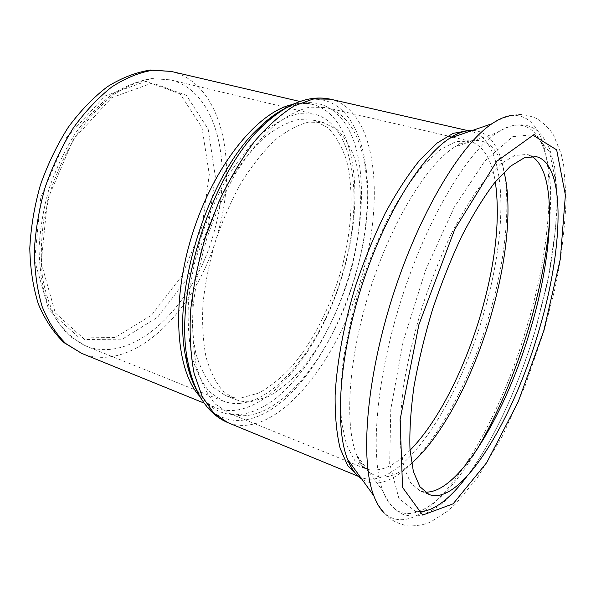 <?xml version="1.0" encoding="UTF-8"?>
<svg xmlns="http://www.w3.org/2000/svg" width="596" height="596" viewBox="0 0 596 596"><rect width="100%" height="100%" fill="white"/><g stroke="black" fill="none" stroke-linecap="round" stroke-linejoin="round"><path stroke-width="0.45" stroke-dasharray="2.98 2.23" d="M355.887 273.601C333.805 355.782 273.691 431.02 228.573 413.043L215.141 403.932C207.252 394.694 201.038 382.215 196.501 366.495C193.126 349.092 191.979 329.432 193.052 307.529C195.473 284.776 200.122 261.592 206.983 237.983C215.007 214.739 224.588 193.126 235.74 173.138C247.511 154.632 259.789 139.248 272.595 126.978C285.365 116.756 297.642 110.156 309.421 107.161L325.654 107.474C368.522 117.673 377.67 199.042 355.887 273.601M251.117 401.622L268.058 396.757C279.606 390.305 290.878 381.038 301.874 368.954C323.33 342.856 341.039 306.56 351.565 268.371C361.303 230.093 363.284 191.785 356.058 162.611C351.662 148.918 345.464 137.989 337.47 129.816L323.27 122.5L308.497 122.135C297.776 124.84 286.616 130.837 275.024 140.12C263.41 151.272 252.279 165.234 241.626 182.011C231.531 200.114 222.859 219.686 215.603 240.717C209.39 262.084 205.18 283.07 202.968 303.684C201.984 323.531 203.02 341.359 206.074 357.168C210.179 371.442 215.834 382.774 223.031 391.17L235.301 399.402C240.315 401.361 245.582 402.106 251.117 401.622M241.551 397.83L258.642 393.092C270.286 386.73 281.64 377.559 292.696 365.572C314.271 339.675 332.002 303.573 342.454 265.548C352.109 227.426 353.912 189.245 346.447 160.138C341.925 146.474 335.6 135.553 327.465 127.388L313.071 120.042L298.134 119.617C287.309 122.269 276.067 128.2 264.393 137.4C252.719 148.449 241.544 162.306 230.868 178.971C220.766 196.948 212.101 216.4 204.875 237.312C198.706 258.56 194.557 279.442 192.434 299.959C191.532 319.724 192.664 337.492 195.823 353.257C200.04 367.509 205.806 378.832 213.115 387.244L225.556 395.528C230.63 397.51 235.956 398.284 241.551 397.83M240.024 403.365C234.027 403.902 228.32 403.097 222.897 400.952L209.978 392.317C202.387 383.563 196.397 371.777 192.001 356.959C188.709 340.554 187.531 322.056 188.463 301.472C190.675 280.105 194.996 258.351 201.418 236.21C208.95 214.426 217.972 194.169 228.499 175.44C239.622 158.089 251.259 143.673 263.41 132.17C275.553 122.597 287.25 116.436 298.499 113.672L314.032 114.074C354.62 123.789 363.985 200.032 343.505 270.301C325.133 337.515 280.537 399.827 240.024 403.365M424.814 492.02L420.076 490.843L410.756 483.028L404.006 467.92L400.385 445.666C399.633 427.503 400.847 406.584 404.021 382.93C408.349 358.151 414.443 332.642 422.311 306.389C431.042 280.403 440.787 256.049 451.552 233.327C462.608 212.169 473.693 194.393 484.786 179.985L500.588 163.907L514.817 155.467L526.938 154.461L531.49 156.226M283.644 109.381C316.387 92.551 342.588 108.397 354.091 141.893C365.497 175.783 363.247 224.662 350.135 271.664C335.794 322.257 309.004 370.131 278.25 396.228C247.66 421.961 213.763 422.437 195.376 387.244M199.72 396.273C204.51 401.592 209.799 405.429 215.596 407.776C261.45 426.065 322.004 351.588 343.862 269.854C365.482 195.712 355.589 114.641 312.013 104.293C305.927 102.862 299.393 102.937 292.405 104.516M201.85 399.7C222.241 429.709 255.848 425.365 285.745 398.225C315.791 370.675 341.672 323.196 355.872 273.191C383.921 180.923 361.675 78.426 296.123 102.952M171.208 71.423C221.295 83.142 238.378 160.965 218.464 230.741C198.811 307.827 134.219 374.601 81.645 353.353M330.43 99.182C375.942 109.94 385.172 196.36 362.159 275.009C338.848 361.623 275.531 441.673 227.694 422.571M467.219 130.8L471.123 131.366C507.978 140.336 508.641 229.862 483.833 312.922C458.153 404.207 400.08 492.631 361.161 477.493L357.652 475.697M510.571 115.654C559.033 109.761 558.34 222.911 527.333 324.984C495.887 436.347 424.084 548.417 384.316 513.089M472.591 130.397C513.923 132.118 515.711 226.987 489.39 314.554C462.518 410.495 400.05 503.493 361.809 479.124M410.048 450.248C393.554 466.981 378.624 473.09 365.251 468.575L354.65 460.343L346.596 445.048L341.702 422.884C340.137 404.907 340.614 384.338 343.147 361.169C346.887 336.971 352.549 312.118 360.118 286.631C368.648 261.443 378.363 237.886 389.277 215.961C400.579 195.577 412.06 178.502 423.711 164.727L440.504 149.454L455.91 141.61L469.313 141.006C482.842 145.037 491.506 158.64 495.321 181.825M411.575 463.256C387.564 484.004 369.267 481.277 356.669 455.076C344.183 424.628 348.399 357.652 369.989 289.768C391.542 221.861 426.743 164.734 454.517 147.078C479.922 132.945 496.446 141.282 504.074 172.08M476.547 450.248C442.47 508.142 400.311 536.37 383.019 491.231C369.84 457.847 375.733 379.913 401.25 299.699C426.706 219.455 466.869 152.412 496.9 132.759C537.078 105.872 555.211 153.254 549.631 220.2M416.068 511.837L398.91 498.48L389.672 463.651L390.79 409.221L403.179 341.448L425.529 270.338L454.308 207.132L484.846 160.965L512.731 136.663L534.813 134.547L549.482 151.809L556.344 184.164L555.807 227.091L548.648 276.417L535.782 328.448C518.989 385.5 493.399 441.666 466.4 477.076M202.089 226.502L181.959 275.754L151.63 315.075L115.155 337.492L78.389 337.001L48.909 310.449L34.635 260.482L40.774 197.485L66.61 137.505L105.067 95.956L145.938 81.384L180.134 93.863L202.007 127.619L209.285 174.561L202.089 226.502M207.997 228.343L187.844 277.766L157.56 317.266L121.197 339.847L84.595 339.467L55.301 312.93L41.206 262.866L47.471 199.66L73.353 139.427L111.765 97.669L152.494 82.971L186.503 95.412L208.175 129.213L215.298 176.267L207.997 228.343M214.575 230.049C195.987 303.014 134.979 365.735 85.712 345.926C75.215 340.808 65.94 332.777 57.887 321.833C50.772 309.287 45.616 294.387 42.443 277.14C40.565 258.82 41.042 239.443 43.873 219.008L51.316 188.53C58.356 168.526 67.169 150.036 77.756 133.057C89.109 117.397 101.246 104.479 114.171 94.31C127.224 85.936 140.03 80.728 152.591 78.679L170.247 79.834C217.093 90.912 233.386 164.049 214.575 230.049M313.071 120.042L323.27 122.5M225.556 395.528L235.301 399.402M195.153 387.095C204.257 402.836 208.19 403.708 215.596 407.776L204.145 403.12M283.376 109.381C299.892 101.774 303.617 103.331 312.013 104.293L299.974 101.484M470.274 131.195L468.083 130.666M360.379 477.135L358.278 476.308M373.774 495.738C378.11 505.572 383.638 513.245 390.373 518.751C394.507 521.88 400.4 524.294 408.059 525.992C417.237 525.977 424.821 524.614 430.811 521.902L447.82 510.995L456.044 503.516L477.687 477.344L502.339 436.19L525.195 385.679L544.111 330.638L554.928 288.799C560.784 261.696 564.539 231.673 566.2 198.729L563.622 164.869L561.223 154.014L553.632 135.292C550.302 129.615 544.9 124.124 537.413 118.813C530.179 115.78 523.966 114.35 518.788 114.521C510.109 115.132 501.169 118.209 491.953 123.737M452.893 137.177L469.313 141.006C466.333 139.978 461.393 141.997 454.517 147.078L496.9 132.759C513.514 122.605 527.266 122.18 538.166 131.493L542.308 135.858L549.624 148.806L554.638 166.805L557.282 198.662C556.537 224.759 553.267 252.808 547.478 282.817L535.946 328.336C513.581 403.44 476.815 476.45 439.654 505.542C430.133 511.606 423.018 515.004 418.31 515.741C412.834 516.434 407.522 515.883 402.375 514.095C394.388 510.191 387.936 502.57 383.019 491.231L356.669 455.076C359.358 463.189 362.219 467.689 365.251 468.575L349.629 462.228M348.504 461.766L228.573 413.043M451.708 136.901L325.654 107.474M429.023 494.479L420.076 490.843M536.34 156.651L526.938 154.461M222.897 400.952L85.712 345.926L69.933 336.323C60.479 327.137 52.753 315.284 46.749 300.757C41.929 284.903 39.366 267.336 39.068 248.063C40.155 228.186 43.568 208.131 49.312 187.896C56.3 168.057 65.091 149.7 75.67 132.841C87.038 117.27 99.271 104.404 112.361 94.235C125.644 85.839 138.793 80.624 151.816 78.575L170.247 79.834L314.032 114.074"/><path stroke-width="0.89" d="M531.49 156.226C557.595 171.201 553.677 251.81 530.805 328.165C506.563 412.417 458.004 495.038 424.814 492.02M538.866 330.676C513.372 419.539 460.999 506.734 429.023 494.479L419.919 486.731L413.393 471.652L409.988 449.399C409.37 431.199 410.711 410.227 413.997 386.491C418.422 361.623 424.59 336.002 432.502 309.622C441.263 283.51 451.016 259.029 461.751 236.165C472.762 214.888 483.773 196.993 494.784 182.48L510.407 166.269L524.435 157.724L536.34 156.651C566.513 164.146 563.242 249.806 538.866 330.676M195.376 387.244C191.011 378.713 187.747 368.455 185.587 356.468C171.67 290.677 208.555 174.561 257.889 128.87C266.576 120.325 275.158 113.829 283.644 109.381M292.405 104.516C257.897 111.772 214.307 164.779 192.583 233.409C170.717 301.986 175.723 370.429 199.72 396.273M296.123 102.952C285.119 107.198 273.825 114.998 262.24 126.359C211.58 173.324 173.421 293.433 187.695 361.027C190.593 376.985 195.317 389.881 201.85 399.7M204.145 403.12L81.645 353.353L65.746 343.527C56.173 334.088 48.298 321.765 42.137 306.56C37.175 289.872 34.575 271.292 34.322 250.804C35.544 229.639 39.217 208.25 45.356 186.637C52.821 165.435 62.163 145.849 73.382 127.864C85.407 111.273 98.258 97.602 111.936 86.837C125.749 77.979 139.285 72.459 152.554 70.268L171.208 71.423L299.974 101.484M358.278 476.308L227.694 422.571L213.629 412.946L202.186 396.482L194.117 373.446C190.593 355.06 189.409 334.281 190.564 311.105C193.149 287.019 198.081 262.471 205.352 237.461L218.978 201.463C229.78 178.726 241.685 158.633 254.708 141.178C268.014 125.681 281.297 113.881 294.536 105.768L313.392 98.929L330.43 99.182C308.944 94.615 286.214 103.674 262.24 126.359L257.889 128.87C266.74 120.042 275.24 113.545 283.376 109.381M357.652 475.697L347.595 465.431L340.137 448.341C336.598 433.665 334.93 415.941 335.131 395.163C336.859 362.212 343.974 323.896 355.767 285.246C364.387 259.722 374.184 235.748 385.158 213.323C396.534 192.359 408.133 174.546 419.964 159.87L437.129 143.033L453.079 133.385L467.219 130.8M384.316 513.089C380.151 509.088 376.642 503.307 373.774 495.738C360.096 460.693 366.063 379.957 392.481 296.912C418.839 213.845 460.552 144.463 491.953 123.737C498.658 119.215 504.864 116.518 510.571 115.654M543.746 330.922L518.252 401.697L486.783 462.533L453.124 503.821L422.661 515.078L402.538 487.401L400.11 419.547L418.913 324.619L454.755 229.333L496.699 161.345L533.07 135.24L556.664 149.864L565.395 195.115L560.329 259.007L543.746 330.922M361.809 479.124C356.088 475.317 351.364 468.769 347.654 459.479C334.654 427.399 338.953 357.675 361.422 287.041C383.839 216.393 420.56 156.971 449.697 138.272C458.093 132.826 465.722 130.204 472.591 130.397M495.321 181.825C500.394 218.59 495.693 262.218 481.203 312.691C465.193 367.978 438.194 421.834 410.048 450.248M504.074 172.08C512.612 206.529 506.667 261.979 491 315.56C473.231 376.873 442.351 436.659 411.575 463.256M549.631 220.2C546.949 253.561 540.147 288.851 529.226 326.072C515.436 372.649 497.869 414.049 476.547 450.248M466.4 477.076C448.058 501.258 431.28 512.843 416.068 511.837M227.694 422.571C207.512 413.907 194.177 393.39 187.695 361.027L185.587 356.468C187.718 368.782 190.906 378.996 195.153 387.095M468.083 130.666L330.43 99.182M360.379 477.135C355.425 474.945 351.178 469.059 347.654 459.479L373.774 495.738M470.274 131.195C464.962 130.129 458.108 132.483 449.697 138.272L491.953 123.737M349.629 462.228L348.504 461.766M452.893 137.177L451.708 136.901M81.645 353.353L64.048 342.655C53.551 332.561 44.998 319.724 38.397 304.146C33.085 287.227 30.225 268.61 29.8 248.286C30.85 227.359 34.382 206.283 40.394 185.058C47.732 164.258 57.015 145.007 68.235 127.306C80.304 110.953 93.393 97.401 107.489 86.651C121.875 77.741 136.268 72.191 150.661 70.008L171.208 71.423"/></g></svg>
